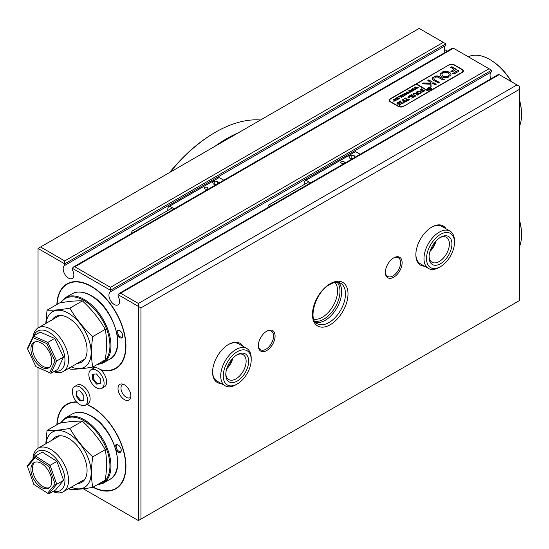 <?xml version="1.0" encoding="UTF-8"?>
<svg xmlns="http://www.w3.org/2000/svg" width="549" height="549" viewBox="0 0 549 549"><rect width="100%" height="100%" fill="white"/><g stroke="black" fill="none" stroke-linecap="round" stroke-linejoin="round"><path stroke-width="0.82" d="M51.743 482.022A14.734 8.503 -120 0 0 45.567 466.849A14.734 8.503 -120 0 0 33.969 462.635A14.734 8.503 -120 0 0 30.936 468.771A14.734 8.503 -120 0 0 37.106 483.944A14.734 8.503 -120 0 0 48.703 488.157A14.734 8.503 -120 0 0 51.743 482.022M34.772 462.265A14.734 8.503 -120 0 0 32.46 467.892A14.734 8.503 -120 0 0 38.142 482.516A14.734 8.503 -120 0 0 49.424 487.642M53.287 491.286A22.639 13.073 -120 0 0 64.947 481.171A22.639 13.073 -120 0 0 50.748 453.659A22.639 13.073 -120 0 0 33.194 458.71M32.967 458.985A25.151 14.521 60 0 1 32.974 458.662A25.151 14.521 60 0 1 38.162 448.183A25.151 14.521 60 0 1 57.968 455.375A25.151 14.521 60 0 1 68.501 481.274A25.151 14.521 60 0 1 63.313 491.753A25.151 14.521 60 0 1 52.814 491.561M56.938 461.386L42.287 452.06L35.424 456.02L50.076 465.346L56.938 461.386L63.609 480.32L55.634 489.934L48.772 493.894L47.612 493.194L55.106 484.163L48.834 466.362L35.067 457.591L27.567 466.629L33.839 484.431L47.612 493.194M27.567 466.629L27.45 465.627L35.424 456.02L35.067 457.591M48.834 466.362L50.076 465.346L56.753 484.287L63.609 480.32M55.106 484.163L56.753 484.287L48.772 493.894M47.598 368.338A14.734 8.503 -120 0 0 48.703 367.864A14.734 8.503 -120 0 0 49.204 351.758A14.734 8.503 -120 0 0 35.074 341.876A14.734 8.503 -120 0 0 33.969 342.35A14.734 8.503 -120 0 0 33.475 358.456A14.734 8.503 -120 0 0 47.598 368.338M34.772 341.979A14.734 8.503 -120 0 0 35.362 358.243A14.734 8.503 -120 0 0 49.122 367.453A14.734 8.503 -120 0 0 49.424 367.356M54.475 371.241A22.639 13.073 -120 0 0 58.585 371.035A22.639 13.073 -120 0 0 61.749 346.982A22.639 13.073 -120 0 0 39.336 330.381A22.639 13.073 -120 0 0 33.935 335.665M33.18 336.249A25.151 14.521 60 0 1 38.162 327.897A25.151 14.521 60 0 1 40.05 327.094A25.151 14.521 60 0 1 64.164 343.962A25.151 14.521 60 0 1 63.313 371.46A25.151 14.521 60 0 1 61.433 372.263A25.151 14.521 60 0 1 53.754 371.659M54.701 338.438L40.139 332.076L33.283 336.036L47.845 342.398L54.701 338.438L63.519 357.063L57.775 369.333L50.92 373.293L35.939 366.643L49.63 372.613L55.024 361.084L46.734 343.571L33.05 337.594L27.649 349.13L35.939 366.643M27.649 349.13L27.539 348.306L33.283 336.036L33.05 337.594M46.734 343.571L47.845 342.398L56.664 361.022L63.519 357.063M55.024 361.084L56.664 361.022L50.92 373.293L49.63 372.613M221.268 383.545A22.639 13.073 -60 0 1 212.587 372.126A22.639 13.073 -60 0 1 228.597 344.401L228.597 344.401A22.639 13.073 -60 0 1 242.823 346.206M237.237 384.005A19.764 11.412 120 0 0 246.062 375.283A19.764 11.412 120 0 0 251.209 359.801A19.764 11.412 120 0 0 243.228 349.83A19.764 11.412 120 0 0 228.405 360.46A19.764 11.412 120 0 0 224.067 380.882A19.764 11.412 120 0 0 237.237 384.005L235.967 384.739A21.562 12.449 -60 0 1 225.186 385.81A21.562 12.449 -60 0 1 226.332 359.053A21.562 12.449 -60 0 1 246.741 348.464L238.609 343.77A21.562 12.449 120 0 0 228.212 344.628M266.704 331.198L266.704 331.198A11.858 6.849 -60 0 1 275.09 336.036A11.858 6.849 -60 0 1 266.704 350.557A11.858 6.849 -60 0 1 258.325 345.719A11.858 6.849 -60 0 1 266.704 331.198L266.704 331.198M258.332 345.266A10.781 6.224 120 0 0 260.555 349.775A10.781 6.224 120 0 0 265.942 349.239A10.781 6.224 120 0 0 272.99 339.742A10.781 6.224 120 0 0 271.336 331.102A10.781 6.224 120 0 0 266.32 331.431M393.75 257.852L393.75 257.852A11.858 6.849 -60 0 1 402.129 262.69A11.858 6.849 -60 0 1 393.75 277.211A11.858 6.849 -60 0 1 385.364 272.373A11.858 6.849 -60 0 1 393.75 257.852L393.75 257.852M385.371 271.92A10.781 6.224 120 0 0 387.594 276.428A10.781 6.224 120 0 0 392.988 275.893A10.781 6.224 120 0 0 400.029 266.395A10.781 6.224 120 0 0 398.375 257.756A10.781 6.224 120 0 0 393.359 258.085M424.528 266.19A22.639 13.073 -60 0 1 415.854 254.77A22.639 13.073 -60 0 1 431.857 227.046L431.857 227.046A22.639 13.073 -60 0 1 446.09 228.851M440.497 266.649A19.764 11.412 120 0 0 454.476 242.445A19.764 11.412 120 0 0 444.827 232.673A19.764 11.412 120 0 0 427.211 253.192A19.764 11.412 120 0 0 436.174 268.358A19.764 11.412 120 0 0 440.497 266.649L439.227 267.384A21.562 12.449 -60 0 1 434.506 269.243A21.562 12.449 -60 0 1 428.446 268.454A21.562 12.449 -60 0 1 426.23 248.086A21.562 12.449 -60 0 1 443.949 230.319A21.562 12.449 -60 0 1 450.008 231.108L441.876 226.414A21.562 12.449 120 0 0 431.473 227.272M124.424 384.815A9.072 5.236 -120 0 0 122.132 383.977A9.072 5.236 -120 0 0 118.11 389.92A9.072 5.236 -120 0 0 124.424 399.631A9.072 5.236 -120 0 0 130.415 398.327A9.072 5.236 -120 0 0 124.424 384.815M123.36 384.3A7.549 4.358 -120 0 0 122.516 384.609A7.549 4.358 -120 0 0 121.363 390.655A7.549 4.358 -120 0 0 126.291 397.304A7.549 4.358 -120 0 0 130.065 397.675A7.549 4.358 -120 0 0 130.751 397.099M315.62 322.352A23.353 13.485 120 0 0 325.145 320.341A23.353 13.485 120 0 0 339.81 301.579A23.353 13.485 120 0 0 338.637 282.481M92.939 487.251A48.868 28.212 -120 0 0 115.825 488.816A48.868 28.212 -120 0 0 123.319 449.658A48.868 28.212 -120 0 0 91.395 406.596A48.868 28.212 -120 0 0 86.886 404.339M76.64 401.895A48.868 28.212 -120 0 0 66.957 404.174A48.868 28.212 -120 0 0 56.87 424.775M56.87 304.489A48.868 28.212 60 0 1 66.957 283.888A48.868 28.212 60 0 1 91.395 286.31A48.868 28.212 60 0 1 123.319 329.373A48.868 28.212 60 0 1 115.825 368.53A48.868 28.212 60 0 1 100.81 370.04M94.654 367.816A48.868 28.212 60 0 1 92.939 366.965M519.519 89.302L140.935 307.872L140.935 519.114L519.519 300.536L519.519 86.365L499.192 74.63L120.608 293.2L138.396 303.473L516.98 84.896M445.081 52.45A7.549 4.358 60 0 1 445.836 45.382L445.836 43.824L419.155 28.424L40.578 246.995L64.713 260.933L64.713 263.863L38.032 248.464L38.032 327.973M83.311 488.775L138.396 520.576L138.396 306.404L118.069 294.669L118.069 296.227A7.549 4.358 60 0 1 118.035 304.873A7.549 4.358 60 0 1 110.507 300.55A7.549 4.358 60 0 1 110.445 291.821L110.445 290.27L72.338 268.262L72.338 269.82A7.549 4.358 60 0 1 72.296 278.467A7.549 4.358 60 0 1 64.768 274.143A7.549 4.358 60 0 1 64.713 265.421L64.713 263.863L445.836 43.824M38.032 367.672L38.032 448.259M462.347 69.497L454.222 64.803A3.596 2.072 0 0 0 449.137 64.803L390.188 98.834A3.596 2.072 0 0 0 389.138 100.302A3.596 2.072 0 0 0 390.188 101.771L398.32 106.465A3.596 2.072 0 0 0 403.405 106.465L462.347 72.427A3.596 2.072 0 0 0 463.404 70.965A3.596 2.072 0 0 0 462.347 69.497L462.347 69.867M74.877 266.8L110.445 287.333L110.445 290.27L491.568 70.231L453.453 48.223L74.877 266.8L73.607 266.924L452.932 47.921M490.82 78.857A7.549 4.358 60 0 1 491.568 71.789L491.568 70.231M415.854 254.324A21.562 12.449 120 0 0 420.314 263.76L428.446 268.454M212.593 371.673A21.562 12.449 120 0 0 217.054 381.116L225.186 385.81M110.445 291.821L491.568 71.789M64.713 265.421L445.836 45.382M72.338 268.262L73.607 266.924M118.069 294.669L119.339 293.331L120.608 293.2M38.032 248.464L40.578 246.995M138.396 303.473L138.396 306.404L140.935 307.872M140.935 519.114L138.396 520.576M337.155 282.31A22.804 13.169 -60 0 1 335.274 307.117A22.804 13.169 -60 0 1 314.728 321.151M313.802 319.168A21.562 12.449 120 0 0 333.133 305.882A21.562 12.449 120 0 0 334.972 282.495M91.086 369.683L93.625 368.214A10.781 6.224 60 0 1 99.012 368.75A10.781 6.224 60 0 1 106.053 378.247A10.781 6.224 60 0 1 104.406 386.887L101.86 388.356A10.781 6.224 60 0 1 96.473 387.82A10.781 6.224 60 0 1 89.432 378.323A10.781 6.224 60 0 1 91.086 369.683A10.781 6.224 60 0 1 96.473 370.218A10.781 6.224 60 0 1 103.514 379.716A10.781 6.224 60 0 1 101.86 388.356M92.664 379.359L96.473 384.101L100.282 383.758L100.282 378.68L96.473 373.938L92.664 374.274L92.664 379.359L93.426 378.92L97.235 383.662L100.282 383.387M93.426 374.205L93.426 378.92M97.235 383.662L96.473 384.101M74.568 386.551L77.107 385.082A10.781 6.224 60 0 1 82.501 385.618A10.781 6.224 60 0 1 89.542 395.115A10.781 6.224 60 0 1 87.888 403.755L85.349 405.224A10.781 6.224 60 0 1 79.955 404.688A10.781 6.224 60 0 1 72.914 395.191A10.781 6.224 60 0 1 74.568 386.551A10.781 6.224 60 0 1 79.955 387.086A10.781 6.224 60 0 1 87.003 396.584A10.781 6.224 60 0 1 85.349 405.224M76.146 396.227L79.955 400.969L83.771 400.626L83.771 395.548L79.955 390.806L76.146 391.149L76.146 396.227L76.908 395.788L80.724 400.53L83.771 400.255M76.908 391.08L76.908 395.788M80.724 400.53L79.955 400.969M115.153 447.085A4.31 2.491 60 0 1 118.186 444.985A4.31 2.491 60 0 1 120.979 448.718A4.31 2.491 60 0 1 121.233 450.269A4.31 2.491 60 0 1 119.277 452.424A4.31 2.491 60 0 1 115.914 449.549M118.454 445.157A3.596 2.072 -120 0 0 116.896 445.102A3.596 2.072 -120 0 0 116.361 448.039A3.596 2.072 -120 0 0 120.492 451.326A3.596 2.072 -120 0 0 121.226 449.954M93.206 487.1A48.511 28.006 -120 0 0 115.647 488.507A48.511 28.006 -120 0 0 122.846 448.856A48.511 28.006 -120 0 0 86.591 404.51M76.942 402.232A48.511 28.006 -120 0 0 67.136 404.489A48.511 28.006 -120 0 0 57.137 424.624M116.649 332.131A4.31 2.491 60 0 1 119.689 330.635A4.31 2.491 60 0 1 122.647 334.979A4.31 2.491 60 0 1 122.743 335.913A4.31 2.491 60 0 1 120.567 338.033A4.31 2.491 60 0 1 117.15 334.622M119.957 330.8A3.596 2.072 -120 0 0 118.406 330.745A3.596 2.072 -120 0 0 117.74 333.168A3.596 2.072 -120 0 0 119.531 336.304A3.596 2.072 -120 0 0 121.995 336.969A3.596 2.072 -120 0 0 122.729 335.597M93.206 366.807A48.511 28.006 -120 0 0 95.128 367.734M100.261 369.587A48.511 28.006 -120 0 0 115.647 368.221A48.511 28.006 -120 0 0 124.616 335.535A48.511 28.006 -120 0 0 100.44 293.228A48.511 28.006 -120 0 0 67.136 284.197A48.511 28.006 -120 0 0 57.137 304.331M47.036 430.457L59.525 423.245C68.845 421.584 76.462 420.905 82.391 421.207L69.901 428.412C60.582 430.073 52.958 430.752 47.036 430.457L45.793 443.777M52.224 440.065A26.228 15.146 60 0 1 68.522 438.28A26.228 15.146 60 0 1 86.502 464.804A26.228 15.146 60 0 1 77.382 483.628M46.075 443.619A31.979 18.467 60 0 1 68.522 433.586A31.979 18.467 60 0 1 91.1 471.172A31.979 18.467 60 0 1 71.226 487.183M68.948 488.5L69.901 489.392C75.831 489.694 83.448 489.015 92.774 487.347C91.072 478.145 91.072 467.981 92.774 456.857C83.448 448.361 75.831 438.877 69.901 428.412M82.391 421.207C91.71 429.709 99.335 439.186 105.257 449.652L92.774 456.857M105.257 449.652C106.952 458.813 106.952 468.976 105.257 480.142L92.774 487.347M47.036 310.164L59.525 302.959C68.845 301.298 76.462 300.619 82.391 300.914L69.901 308.126C60.582 309.787 52.958 310.466 47.036 310.164L45.793 323.491M52.224 319.779A26.228 15.146 60 0 1 68.522 317.995A26.228 15.146 60 0 1 86.502 344.511A26.228 15.146 60 0 1 77.382 363.342M46.075 323.327A31.979 18.467 60 0 1 68.522 313.301A31.979 18.467 60 0 1 91.1 350.88A31.979 18.467 60 0 1 71.226 366.897M68.948 368.207L69.901 369.106C75.831 369.402 83.448 368.722 92.774 367.061C91.072 357.852 91.072 347.689 92.774 336.571C83.448 328.069 75.831 318.585 69.901 308.126M82.391 300.914C91.71 309.416 99.335 318.9 105.257 329.366L92.774 336.571M105.257 329.366C106.952 338.52 106.952 348.684 105.257 359.856L92.774 367.061M511.291 81.616A44.915 25.933 -120 0 0 489.79 59.518A44.915 25.933 -120 0 0 468.29 56.787M519.519 126.27A44.915 25.933 -120 0 0 521.55 114.528A44.915 25.933 -120 0 0 519.519 100.446M489.79 59.518L490.298 59.814A44.195 25.515 60 0 1 511.599 81.794M519.519 99.966A44.195 25.515 60 0 1 521.55 113.945A44.195 25.515 60 0 1 521.55 114.233M519.519 220.259A44.195 25.515 60 0 1 521.55 234.231A44.195 25.515 60 0 1 521.55 234.526M519.519 246.556A44.915 25.933 -120 0 0 521.55 234.821A44.915 25.933 -120 0 0 519.519 220.739M447.339 51.146L444.82 49.691L444.395 49.938M169.634 172.482A128.281 74.06 -60 0 1 214.618 132.721L215.38 132.282A129.358 74.685 120 0 0 170.197 172.16M260.569 119.977A129.358 74.685 120 0 0 215.38 132.282L214.618 132.721M214.776 146.418A129.358 74.685 -60 0 1 238.348 132.81M430.704 89.816A1.798 1.036 0 0 0 431.116 89.151A1.798 1.036 0 0 0 431.095 89.007M428.048 89.59A1.798 1.036 0 0 0 430.004 89.816A1.798 1.036 0 0 0 431.116 88.863A1.798 1.036 0 0 0 430.588 88.128A1.798 1.036 0 0 0 428.632 87.902A1.798 1.036 0 0 0 427.52 88.863A1.798 1.036 0 0 0 428.048 89.59M430.841 87.977A2.155 1.242 0 0 0 428.495 87.71A2.155 1.242 0 0 0 427.163 88.863A2.155 1.242 0 0 0 427.795 89.741A2.155 1.242 0 0 0 430.142 90.009A2.155 1.242 0 0 0 431.473 88.863A2.155 1.242 0 0 0 430.841 87.977M431.459 89.007A2.155 1.242 0 0 0 430.841 88.272A2.155 1.242 0 0 0 430.704 88.197M427.932 88.197A2.155 1.242 0 0 0 427.177 89.007M422.469 83.867L430.217 84.169L430.093 87.071L431.603 86.955A1.077 0.624 0 0 0 431.912 86.529L432.104 81.938A1.077 0.624 0 0 0 432.104 81.925A1.077 0.624 0 0 0 431.789 81.485L428.508 79.941L427.843 80.676L429.97 81.904A1.077 0.624 180 0 1 430.286 82.343L430.258 83.125L423.801 82.947A1.077 0.624 0 0 0 422.984 83.125L422.469 83.867M441.767 76.682A5.387 3.109 0 0 0 448.56 77.073L448.629 76.688L447.428 76.263A3.596 2.072 180 0 1 443.036 75.954A3.596 2.072 180 0 1 441.986 74.486A3.596 2.072 180 0 1 442.501 73.415L441.094 72.763A5.387 3.109 0 0 0 440.188 74.486A5.387 3.109 0 0 0 441.767 76.682M448.677 77.011L447.428 76.558A3.596 2.072 180 0 1 443.036 76.242A3.596 2.072 180 0 1 441.986 74.774A3.596 2.072 180 0 1 441.993 74.63M415.737 95.787L415.181 96.336L415.339 95.951L412.937 94.16L413.569 93.405L415.463 93.09L418.667 94.325L417.295 95.114L417.473 94.757L415.703 93.666L413.685 93.495L413.191 94.112L415.737 96.013M415.209 96.322L415.339 95.951M417.322 95.101L417.473 94.757M412.237 97.502L412.265 96.329L408.305 96.494L409.808 95.629L412.525 95.965L410.412 95.279L411.791 94.483L411.928 95.094L414.406 96.487L415.092 96.391L413.713 97.18L412.58 96L412.546 97.393L413.184 97.489L411.983 98.182L412.251 96.919M409.897 95.677L409.787 96.212L410.24 96.274L412.525 95.965M411.764 94.6L411.928 95.382L414.406 96.487M413.891 97.077L413.575 96.576M412.553 96.665L412.649 97.825M407.749 97.873L409.403 97.393L408.161 98.113L407.749 97.873M409.067 99.053L409.726 99.486L407.015 101.05L406.267 100.673L408.024 100.309L405.457 98.827L404.4 98.745L405.78 97.948L405.594 98.312L408.483 100.042L409.067 99.177M405.759 98.072L405.594 98.607L408.367 100.268M409.183 99.801L408.978 99.108M403.412 102.093L403.563 100.982L404.188 100.687L402.156 100.042L403.529 99.245L403.35 99.623L405.78 101.078L406.836 101.153L405.622 101.86L403.412 102.093L403.041 101.599M403.529 99.245L403.35 99.911L406.239 101.558M403.405 106.17A3.596 2.072 0 0 1 398.32 106.17L390.696 101.771A3.596 2.072 0 0 1 389.646 100.302A3.596 2.072 0 0 1 390.696 98.834L416.108 84.169L428.81 91.498L403.405 106.465M416.073 88.835L415.476 89.178L414.344 87.517L416.06 87.922L415.332 86.948L418.297 87.614L417.549 88.046L415.689 87.291L417.384 88.142L416.602 88.595L414.797 87.826L416.073 88.897M416.595 88.595L416.629 88.08M413.219 90.482L412.622 90.825L411.496 89.164L413.205 89.569L412.477 88.595L415.449 89.261L414.694 89.693L412.841 88.938L414.536 89.789L413.747 90.242L411.949 89.473L413.219 90.544M413.747 90.235L413.774 89.727M410.371 92.129L409.774 92.472L408.641 90.811L410.357 91.216L409.629 90.242L412.594 90.908L411.846 91.34L409.986 90.585L411.681 91.429L410.899 91.889L409.094 91.12L410.371 92.191M410.892 91.882L410.926 91.374M407.152 93.529L408.394 93.234L407.516 92.733L407.125 93.282L406.473 92.911L407.433 92.678L406.164 92.273L407.008 91.786L409.039 92.959L407.152 93.591M406.994 91.855L406.891 92.273M406.253 93.405L406.706 94.037L406.281 94.586L404.284 94.545L403.817 93.927L404.222 93.364L406.253 93.405L406.706 94.332M393.811 101.112L394.285 100.247L393.036 99.849L393.88 99.362L395.911 100.536L393.811 101.112L393.901 100.426L394.285 100.542M393.88 99.362L393.763 99.849M397.023 98.731L397.469 99.369L397.051 99.911L395.054 99.877L394.587 99.252L394.985 98.69L397.023 98.731L397.469 99.664M399.494 97.976L399.892 98.237L398.231 99.197L397.771 98.971L398.849 98.745L396.618 97.784L397.469 97.297L399.13 98.58L399.494 98.045M397.455 97.365L397.352 97.811L398.965 98.779M399.562 98.429L399.432 98.003M401.189 97.166L401.202 96.446L398.766 96.542L399.693 96.013L401.36 96.219L400.063 95.794L400.914 95.306L402.945 96.48L402.094 96.967L401.401 96.24L401.765 97.159L401.031 97.585L401.195 96.809M399.747 96.041L399.679 96.452M400.9 95.375L400.797 95.814L402.52 96.837M401.381 96.466L401.374 97.393M403.343 96.109L403 96.446L402.101 95.601L402.005 94.641L403.172 94.449L405.148 95.21L404.297 95.698L403.316 94.805L402.081 94.696L402.225 95.512L403.343 96.247M401.621 95.107L402.005 94.744M402.081 94.696L402.225 95.67M400.022 103.61L400.688 104.701L399.542 105.367L399.315 105.017L400.317 104.44L400.084 104.056L397.469 104.118L397.071 103.082L398.341 102.553L397.449 102.972L397.517 103.795L400.022 103.61L400.557 104.784M396.975 103.411L397.483 102.684M397.449 102.972L397.517 104.084L399.185 103.939M400.825 100.913L401.436 103.075L402.808 103.109L403.069 102.32L403.048 103.397L401.25 103.438L400.626 101.352L399.212 102.478L398.807 101.977L400.736 100.865L400.797 101.682M399.754 101.853L399.301 102.423M400.825 101.208L401.436 103.363L402.808 103.404L402.98 102.375M403.069 102.505L403.048 103.397M400.626 102.265L400.619 101.819M420.472 91.388L421.2 92.424L420.52 93.309L417.267 93.248L416.513 92.239L417.165 91.326L420.472 91.388L421.2 92.719M421.927 91.594L423.945 91.12L422.524 90.297L421.879 91.196L420.829 90.585L422.387 90.214L420.321 89.556L421.701 88.76L421.838 89.37L424.315 90.763L425.001 90.667L422.613 92.047L421.927 91.697M421.927 90.64L421.975 91.141M421.673 88.876L421.838 89.665L424.315 90.763M428.467 88.883L429.599 88.698L428.673 88.403L429.304 88.039L430.828 88.917L429.249 89.398L429.249 88.959L428.467 88.883M416.362 84.313L429.318 91.498L416.616 83.873L449.137 64.803M429.318 91.209L461.839 72.427A3.596 2.072 0 0 0 462.896 70.965A3.596 2.072 0 0 0 461.839 69.497L454.222 65.098A3.596 2.072 0 0 0 449.137 65.098M434.403 79.475A1.798 1.036 180 0 1 433.875 78.74A1.798 1.036 180 0 1 434.403 78.006L433.127 77.272A3.596 2.072 0 0 0 432.077 78.74A3.596 2.072 0 0 0 433.127 80.202L438.514 82.961L439.179 82.226L434.403 79.763A1.798 1.036 180 0 1 433.875 79.029A1.798 1.036 180 0 1 433.895 78.884M436.126 84.34L433.943 82.727L432.543 83.283L434.856 84.724L436.126 84.34M448.663 75.549L450.07 76.208A5.387 3.109 0 0 0 450.969 74.486A5.387 3.109 0 0 0 448.128 71.741A5.387 3.109 0 0 0 442.597 71.892L442.528 72.283L443.729 72.708A3.596 2.072 180 0 1 447.353 72.681A3.596 2.072 180 0 1 449.171 74.486A3.596 2.072 180 0 1 448.663 75.549L448.663 75.81M435.673 77.272A1.798 1.036 180 0 1 438.212 77.272L442.981 80.024L444.251 79.653L439.481 76.537A3.596 2.072 0 0 0 434.403 76.537L435.673 77.272M453.961 69.352L450.969 71.439L452.246 71.809L456.322 69.352L451.992 66.745L450.715 67.115L453.961 69.352L450.921 71.404M430.286 82.652A1.077 0.624 180 0 0 430.286 82.638A1.077 0.624 180 0 1 430.286 82.638L430.286 82.343A1.077 0.624 180 0 1 430.286 82.357L430.258 83.125M452.753 73.278L454.023 74.012L458.539 71.404A1.077 0.624 0 0 0 458.854 70.965A1.077 0.624 0 0 0 458.539 70.526L457.722 70.409L452.705 73.6M439.221 82.549L434.403 79.763M434.403 78.006L433.127 77.567A3.596 2.072 0 0 0 432.084 78.884M436.174 84.313L433.943 83.023L432.626 83.434M442.48 73.436L441.094 73.058A5.387 3.109 0 0 0 440.195 74.63M449.164 74.63A3.596 2.072 180 0 1 449.171 74.774A3.596 2.072 180 0 1 448.677 75.831M450.962 74.63A5.387 3.109 0 0 0 448.011 72.001A5.387 3.109 0 0 0 442.597 72.187L442.48 72.248M444.299 79.619L439.481 76.833A3.596 2.072 0 0 0 434.403 76.833L434.403 76.537M456.24 69.497L451.992 67.033L450.667 67.445M432.097 82.137A1.077 0.624 0 0 0 431.789 81.774L429.112 80.236L427.801 80.648M430.217 84.169L430.107 87.133M430.258 83.421L423.801 83.242A1.077 0.624 0 0 0 422.984 83.421L422.373 83.791M458.827 71.109A1.077 0.624 0 0 0 458.539 70.814L457.722 70.704L452.753 73.573M395.548 100.899L393.77 99.589M393.811 101.407L393.901 100.721M395.232 100.927L394.367 100.295L394.175 101.229M394.079 100.426L394.127 100.906L395.06 100.934M396.433 98.799L397.023 99.026M395.074 99.033L395.616 100.09M396.996 100.144L397.229 99.582M396.337 100.124L397.229 99.479L396.694 98.93L395.712 98.607L394.827 99.088M396.996 99.945L397.229 99.479M395.349 99.952L396.337 99.993M395.074 98.738L395.349 99.657M401.195 97.098L401.202 96.446M400.976 97.846L401.189 97.461M404.496 95.155L403.172 94.449M404.496 95.451L405.018 95.512M402.081 94.991L402.225 95.8L402.081 94.991M405.663 93.467L406.253 93.694M404.304 93.701L404.846 94.757M404.091 93.906L404.304 93.412L404.586 94.325L405.567 94.661L406.459 94.147L404.304 93.412M406.226 94.812L406.459 94.256M406.226 94.613L406.459 94.147M406.528 93.172L407.063 93.186M408.621 93.309L406.891 92.006M411.894 90.86L412.203 91.23M414.749 89.213L415.058 89.583M427.541 89.007A1.798 1.036 0 0 0 427.52 89.151A1.798 1.036 0 0 0 427.932 89.816M430.299 89.226L429.599 88.698M429.599 89.068L429.483 89.535L429.599 89.068M429.483 89.473L430.155 89.233M429.599 88.773L429.483 89.24L429.599 88.773M399.452 105.23L400.317 104.44M397.483 102.979L398.341 102.848M397.449 103.267L397.517 104.084L397.449 103.267M399.185 104.235L400.022 103.898M398.965 102.176L400.736 100.865M402.808 103.404L402.98 102.67L402.808 103.404M403.117 102.649L403.412 103.02M403.069 101.743L403.563 100.982M403.563 101.27L404.188 100.982M402.829 99.945L403.337 99.65M405.732 101.791L404.318 100.762L403.851 100.968L403.934 102.052L403.851 101.263L403.934 102.052L404.592 102.258M405.45 101.949L405.732 101.579M403.851 100.968L403.934 101.757L405.45 101.798M405.08 98.648L405.587 98.353M409.183 99.897L408.978 99.403L409.183 99.897M408.003 98.017L408.991 97.159M412.251 97.214L412.265 96.329M409.012 96.377L409.739 95.958M411.091 95.176L411.599 94.888M411.887 98.422L412.237 97.797M412.965 94.298L413.246 93.913M414.872 93.309L415.463 93.09M415.463 93.385L417.617 94.243M417.617 94.538L418.462 94.634M413.225 94.256L413.418 94.771M415.277 95.89L415.737 96.075M416.519 92.383L416.938 91.765M418.688 91.237L420.472 91.683M416.917 92.115L417.755 93.186L419.354 93.728M420.802 92.898L420.424 93.495L420.802 92.774M419.354 93.433L420.802 92.603L419.93 91.717L418.338 91.189L416.897 91.964L419.354 93.653M420.424 93.357L420.802 92.603M421.927 90.935L421.975 91.436M420.918 90.825L421.79 90.853M421.001 89.453L421.508 89.164M271.288 205.601A3.596 2.072 -120 0 0 268.832 204.942A3.596 2.072 -120 0 0 268.09 206.589A3.596 2.072 -120 0 0 268.18 207.398M309.403 183.599A3.596 2.072 -120 0 0 306.946 182.941L268.832 204.942M341.265 161.557A1.798 1.036 0 0 0 340.737 162.284A1.798 1.036 0 0 0 341.849 163.245A1.798 1.036 0 0 0 343.804 163.019A1.798 1.036 0 0 0 344.333 162.284A1.798 1.036 0 0 0 343.221 161.331A1.798 1.036 0 0 0 341.265 161.557M304.256 184.491A6.464 3.733 60 0 1 305.512 180.449A6.464 3.733 60 0 1 306.033 180.23L310.631 182.886M305.512 180.449L355.052 151.847A6.464 3.733 60 0 1 355.58 151.627L306.033 180.23M354.935 157.309L354.139 155.587L351.134 155.127L348.931 156.396L349.734 158.133L352.712 158.592M355.58 151.627L360.178 154.283M354.139 157.769L354.139 155.587M353.103 158.366L350.736 158.284M351.134 158.057L351.134 155.127M134.924 231.52A3.596 2.072 -120 0 0 132.467 230.861A3.596 2.072 -120 0 0 131.726 232.508A3.596 2.072 -120 0 0 131.808 233.318M173.038 209.519A3.596 2.072 -120 0 0 170.581 208.86L132.467 230.861M204.901 187.477A1.798 1.036 0 0 0 204.372 188.211A1.798 1.036 0 0 0 205.484 189.165A1.798 1.036 0 0 0 207.44 188.938A1.798 1.036 0 0 0 207.968 188.211A1.798 1.036 0 0 0 206.856 187.25A1.798 1.036 0 0 0 204.901 187.477M167.891 210.411A6.464 3.733 60 0 1 169.14 206.369A6.464 3.733 60 0 1 169.668 206.156L174.266 208.805M169.14 206.369L218.687 177.766A6.464 3.733 60 0 1 219.216 177.547L169.668 206.156M218.571 183.229L217.775 181.513L214.769 181.046L212.566 182.316L213.369 184.052L216.347 184.512M219.216 177.547L223.814 180.202M217.775 183.689L217.775 181.513M216.738 184.286L214.371 184.203M214.769 183.977L214.769 181.046M450.008 231.108A21.562 12.449 -60 0 1 454.476 240.984L454.476 242.445M436.956 265.112A16.168 9.333 -60 0 1 429.064 257.117A16.168 9.333 -60 0 1 440.497 237.312A16.168 9.333 -60 0 1 444.038 235.919A16.168 9.333 -60 0 1 451.367 248.326A16.168 9.333 -60 0 1 436.956 265.112M429.085 256.349A14.37 8.297 120 0 0 432.042 262.23A14.37 8.297 120 0 0 436.084 262.758A14.37 8.297 120 0 0 447.895 250.914A14.37 8.297 120 0 0 446.412 237.333A14.37 8.297 120 0 0 442.377 236.804A14.37 8.297 120 0 0 439.845 237.71M430.183 250.783A16.168 9.333 120 0 0 435.57 241.45M436.091 240.874A14.37 8.297 -60 0 1 429.949 251.524M226.915 368.139A16.168 9.333 120 0 0 229.214 365.133A16.168 9.333 120 0 0 232.309 358.799M232.831 358.229A14.37 8.297 -60 0 1 229.681 365.195A14.37 8.297 -60 0 1 226.682 368.873M246.741 348.464A21.562 12.449 -60 0 1 251.209 358.332L251.209 359.801M244.456 373.931A16.168 9.333 -60 0 1 232.33 382.626A16.168 9.333 -60 0 1 225.797 374.473A16.168 9.333 -60 0 1 230.01 361.805A16.168 9.333 -60 0 1 237.237 354.668A16.168 9.333 -60 0 1 248.004 357.227A16.168 9.333 -60 0 1 244.456 373.931M225.817 373.704A14.37 8.297 120 0 0 228.775 379.585A14.37 8.297 120 0 0 242.383 372.524A14.37 8.297 120 0 0 243.152 354.688A14.37 8.297 120 0 0 236.578 355.066M317.281 323.697A23.353 13.485 120 0 0 328.954 322.544A23.353 13.485 120 0 0 344.216 301.964A23.353 13.485 120 0 0 340.634 283.243C337.964 281.651 334.375 282.062 329.853 284.492C315.263 291.718 307.687 320.328 317.281 323.697M330.23 324.74A25.151 14.521 -60 0 1 312.443 314.474A25.151 14.521 -60 0 1 330.23 283.668A25.151 14.521 -60 0 1 348.011 293.935A25.151 14.521 -60 0 1 330.23 324.74M64.713 260.933L443.29 42.355M110.445 287.333L489.029 68.762M390.188 99.204L390.188 98.834M72.022 414.118C77.45 411.187 83.86 411.798 91.244 415.95C114.034 427.767 127.066 471.344 109.745 479.462A37.73 21.782 -120 0 0 115.53 449.233A37.73 21.782 -120 0 0 90.88 415.984A37.73 21.782 -120 0 0 72.022 414.118L65.413 417.933L60.308 423.114M109.745 479.462L103.143 483.278A37.73 21.782 -120 0 0 108.928 453.049A37.73 21.782 -120 0 0 84.278 419.8A37.73 21.782 -120 0 0 65.413 417.933M97.66 484.527A37.009 21.37 -120 0 0 108.922 457.077A37.009 21.37 -120 0 0 83.771 420.678A37.009 21.37 -120 0 0 60.891 423.011M72.022 293.825C77.45 290.895 83.86 291.505 91.244 295.657C114.034 307.474 127.066 351.051 109.745 359.176A37.73 21.782 -120 0 0 115.53 328.94A37.73 21.782 -120 0 0 90.88 295.698A37.73 21.782 -120 0 0 72.022 293.825L65.413 297.64L60.308 302.822M109.745 359.176L103.143 362.992A37.73 21.782 -120 0 0 108.928 332.756A37.73 21.782 -120 0 0 84.278 299.507A37.73 21.782 -120 0 0 65.413 297.64M97.66 364.241A37.009 21.37 -120 0 0 108.922 336.791A37.009 21.37 -120 0 0 83.771 300.392A37.009 21.37 -120 0 0 60.891 302.725M84.82 479.332L63.313 491.753M59.669 435.769L38.162 448.183M59.669 315.476L38.162 327.897M84.82 359.046L63.313 371.46M119.339 293.331L498.664 74.328M115.647 488.507L118.605 486.798M67.136 404.489L70.094 402.781M115.647 368.221L118.605 366.512M67.136 284.197L70.094 282.488M103.143 483.278L96.679 485.096M103.143 362.992L96.679 364.804M521.55 234.231L521.55 234.821M521.55 113.945L521.55 114.528M389.646 100.302L389.646 101.366M462.896 70.965L462.896 72.029"/></g></svg>
